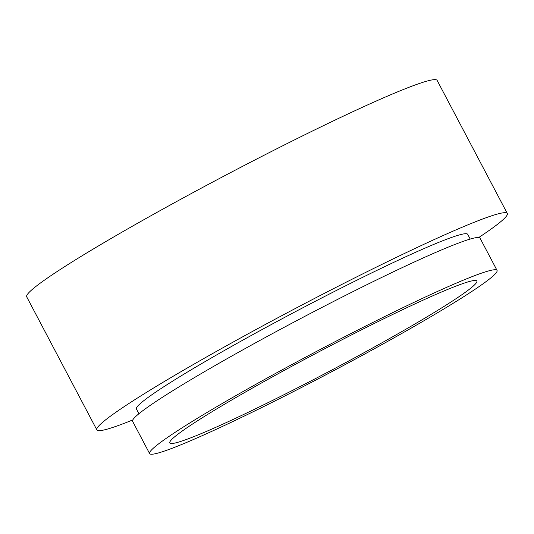 <?xml version="1.0" encoding="UTF-8"?>
<svg xmlns="http://www.w3.org/2000/svg" width="534" height="534" viewBox="0 0 534 534"><rect width="100%" height="100%" fill="white"/><g stroke="black" fill="none" stroke-linecap="round" stroke-linejoin="round"><path stroke-width="0.8" d="M478.764 237.517A232.003 14.798 152.2 0 0 507.3 213.466L437.152 80.42A232.003 14.798 152.2 0 0 318.885 127.873A232.003 14.798 152.2 0 0 105.598 241.702A232.003 14.798 152.2 0 0 26.7 296.831L96.848 429.877A232.003 14.798 152.2 0 0 132.806 419.918M507.3 213.466A232.003 14.798 152.2 0 0 389.032 260.912A232.003 14.798 152.2 0 0 175.746 374.748A232.003 14.798 152.2 0 0 96.848 429.877M470.2 239.065L467.711 234.339A187.247 11.942 152.2 0 0 372.258 272.634A187.247 11.942 152.2 0 0 200.117 364.508A187.247 11.942 152.2 0 0 136.437 409.004L138.927 413.723M497.047 270.398L480.039 238.144A196.378 12.529 152.2 0 0 379.928 278.307A196.378 12.529 152.2 0 0 199.396 374.661A196.378 12.529 152.2 0 0 132.612 421.326L149.613 453.58A196.378 12.529 152.2 0 0 249.725 413.416A196.378 12.529 152.2 0 0 430.257 317.062A196.378 12.529 152.2 0 0 497.047 270.398A196.378 12.529 152.2 0 0 396.936 310.561A196.378 12.529 152.2 0 0 216.403 406.915A196.378 12.529 152.2 0 0 149.613 453.58M228.832 401.688A173.543 11.067 152.2 0 0 169.812 442.926A173.543 11.067 152.2 0 0 258.282 407.435A173.543 11.067 152.2 0 0 417.828 322.282A173.543 11.067 152.2 0 0 476.849 281.051A173.543 11.067 152.2 0 0 388.378 316.542A173.543 11.067 152.2 0 0 228.832 401.688"/></g></svg>
